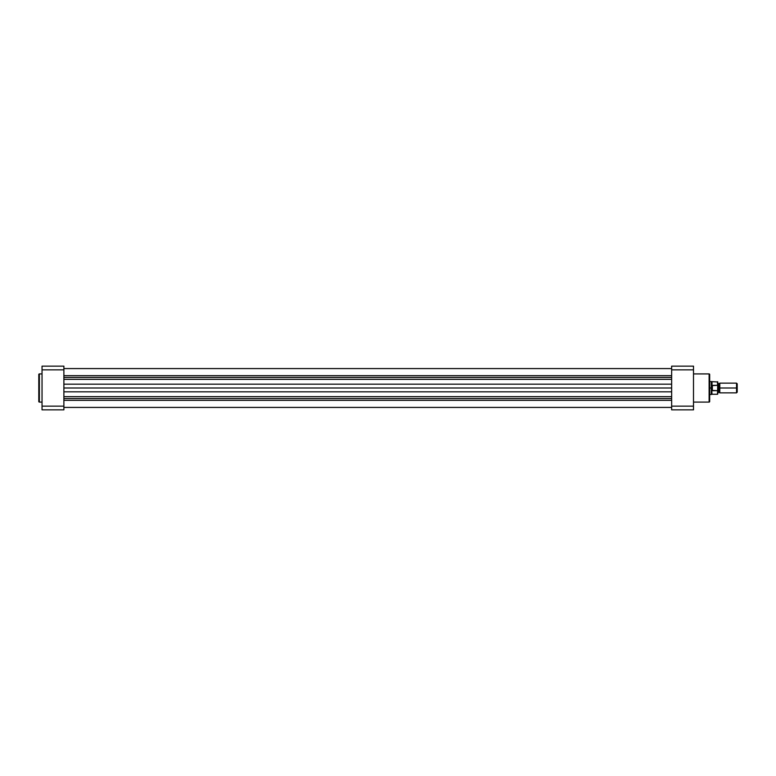 <?xml version="1.0" encoding="UTF-8"?>
<svg xmlns="http://www.w3.org/2000/svg" width="776" height="776" viewBox="0 0 776 776"><rect width="100%" height="100%" fill="white"/><g stroke="black" fill="none" stroke-linecap="round" stroke-linejoin="round"><path stroke-width="1.16" d="M38.8 374.488A0.563 0.563 0 0 1 39.363 373.916L42.04 373.916L39.363 373.916L39.363 402.084L39.363 373.916A0.563 0.563 0 0 0 38.8 374.488L38.8 401.512A0.563 0.563 0 0 0 39.363 402.084L42.04 402.084L39.363 402.084A0.563 0.563 0 0 1 38.8 401.512L38.8 374.546M42.04 409.854L42.04 366.146L63.884 366.146L63.884 369.851L42.04 369.851L42.04 406.149L63.884 406.149L63.884 369.851L63.884 409.854L42.04 409.854L63.884 409.854L63.884 406.149L42.04 406.149L42.04 409.854M63.884 366.146L42.04 366.146L42.04 369.851L63.884 369.851L63.884 366.146M671.647 400.338L63.884 400.338L671.647 400.338M63.884 407.419L671.647 407.419L63.884 407.419M63.884 398.583L671.647 398.583L63.884 398.583M63.884 396.662L671.647 396.662L63.884 396.662M671.647 391.822L63.884 391.822L671.647 391.822M63.884 388L671.647 388L63.884 388M63.884 384.178L671.647 384.178L63.884 384.178M671.647 379.338L63.884 379.338L671.647 379.338M63.884 377.417L671.647 377.417L63.884 377.417M63.884 375.662L671.647 375.662L63.884 375.662M709.681 401.512A0.563 0.563 0 0 1 709.118 402.084L693.502 402.084L709.118 402.084L709.118 373.916L709.118 402.084A0.563 0.563 0 0 0 709.681 401.512L709.681 374.488A0.563 0.563 0 0 0 709.118 373.916L693.502 373.916L709.118 373.916A0.563 0.563 0 0 1 709.681 374.488L709.681 401.454M671.647 409.854L671.647 366.146L693.502 366.146L693.502 409.854L671.647 409.854L693.502 409.854L693.502 369.851L671.647 369.851L671.647 406.149L693.502 406.149L671.647 406.149L671.647 409.854M671.647 369.851L693.502 369.851L693.502 366.146L671.647 366.146L671.647 369.851M717.781 383.14L718.789 383.829L719.798 383.14L719.798 388L736.54 388L736.54 383.14L719.798 383.14L719.798 388L718.789 388L718.789 383.829L718.789 388L719.798 388L719.798 392.86L718.789 392.171L718.789 388L718.789 392.171L717.781 392.86M737.2 383.8L736.54 383.14L736.54 388L737.2 388L737.2 383.8L737.2 388L736.54 388L736.54 392.86L736.54 388L719.798 388L719.798 392.86L736.54 392.86L737.2 392.2L737.2 388L737.2 392.2M717.781 388L718.789 388L717.781 388M711.485 389.232L711.301 388L709.681 388L711.301 388L711.301 381.53L711.35 388.621L712.116 390.609L712.116 385.391L711.35 387.379M709.681 394.47L711.301 394.47L711.301 388L711.301 394.47L712.009 394.276L711.708 389.824L712.009 394.276L717.538 394.276L717.538 390.687L717.781 394.033L717.781 381.967L717.781 385.934L717.538 385.313L712.116 385.391L712.116 390.609L712.358 385.313L712.358 390.687L717.616 390.658L717.674 385.41M717.781 389.862L717.781 390.697M717.781 385.303L717.781 386.138M717.616 385.342L717.538 381.724L717.538 385.313L712.009 385.623L712.009 381.724L711.485 386.768M717.538 390.687L712.009 390.376M717.781 394.033L717.722 390.474M63.884 368.581L671.647 368.581L63.884 368.581M717.781 381.967L709.681 381.53"/></g></svg>
